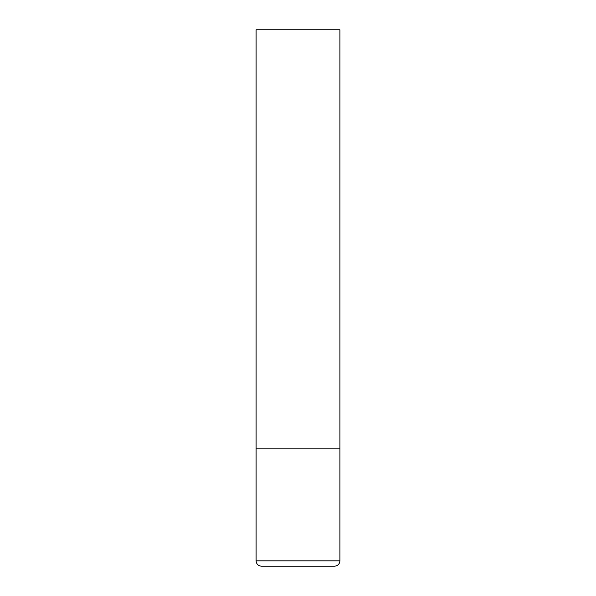 <?xml version="1.0" encoding="UTF-8"?>
<svg xmlns="http://www.w3.org/2000/svg" width="596" height="596" viewBox="0 0 596 596"><rect width="100%" height="100%" fill="white"/><g stroke="black" fill="none" stroke-linecap="round" stroke-linejoin="round"><path stroke-width="0.89" d="M256.094 560.836L339.906 560.836L339.906 448.863L256.094 448.863L339.906 448.863L339.906 29.8L256.094 29.8L256.094 560.836C256.414 564.092 258.202 565.88 261.458 566.2L298 566.2L261.458 566.2M339.906 560.836C339.586 564.092 337.798 565.88 334.542 566.2L298 566.2"/></g></svg>
